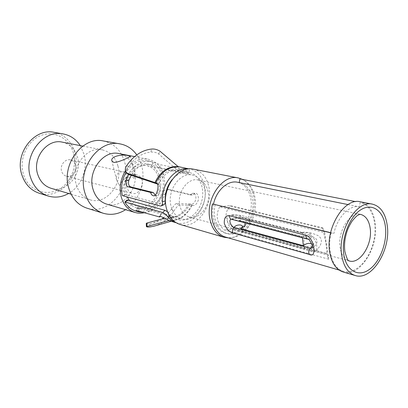 <?xml version="1.0" encoding="UTF-8"?>
<svg xmlns="http://www.w3.org/2000/svg" width="408" height="408" viewBox="0 0 408 408"><rect width="100%" height="100%" fill="white"/><g stroke="black" fill="none" stroke-linecap="round" stroke-linejoin="round"><path stroke-width="0.31" stroke-dasharray="2.04 1.53" d="M73.46 153.235C69.732 138.74 54.8 130.086 41.106 135.425C27.346 140.541 18.778 158.906 23.343 173.879C28.733 194.254 54.279 198.676 66.698 182.886C73.506 174.389 75.837 164.806 73.69 154.132L73.46 153.235M66.468 176.251C69.166 176.832 71.548 175.991 73.613 173.726C75.572 171.278 76.245 168.514 75.628 165.434L75.562 165.179C74.72 162.353 73.012 160.599 70.441 159.911C65.198 158.457 59.731 165.296 61.567 171.1C62.398 173.813 64.031 175.532 66.468 176.251L132.233 193.392C129.652 192.622 127.944 190.709 127.102 187.654C125.251 181.116 131.192 173.288 136.736 174.854C139.454 175.588 141.234 177.541 142.081 180.719C143.897 187.298 137.853 195.141 132.233 193.392M119.411 185.711C121.38 180.525 130.698 172.793 133.615 174.15L134.921 175.369L134.288 178.898C131.779 175.552 128.479 173.278 124.389 172.069C118.509 171.095 115.913 173.706 116.596 179.903L119.411 185.711M106.646 204.133C122.548 209.498 139.546 188.093 134.492 169.963C132.075 160.976 126.893 155.514 118.937 153.576M144.575 212.639C157.886 209.707 167.555 191.24 163.853 176.348C161.456 166.923 156.198 161.211 148.079 159.212C139.143 157.932 131.549 161.869 125.287 171.034M136.767 154.882C139.164 158.34 140.882 162.256 141.918 166.622C145.814 182.325 138.623 201.455 125.588 209.686M103.295 140.954C114.362 143.489 121.564 150.858 124.904 163.067C131.784 187.349 108.656 215.822 86.96 208.167M117.978 166.117C123.139 184.084 106.111 205.199 90.112 199.792C83.237 197.559 78.606 192.454 76.214 184.487C70.778 166.949 86.889 145.972 102.255 149.843C110.267 151.786 115.51 157.208 117.978 166.117M62.266 142.142C69.977 143.993 75.067 149.058 77.53 157.335C82.666 174.053 66.438 193.479 51.046 188.287M80.274 145.61L84.17 154.566C88.153 168.978 81.243 186.441 68.646 193.474M54.096 132.335C64.648 134.711 71.589 141.484 74.914 152.638C81.768 174.848 59.956 200.542 39.285 193.259M129.351 200.517C131.453 203.429 134.074 205.341 137.221 206.254C149.512 210.288 162.761 193.096 158.911 178.663C157.09 171.579 153.143 167.26 147.074 165.714C135.15 162.537 122.339 179.678 126.388 193.897L127.464 197.13M127.138 200.002C129.494 204.071 132.677 206.698 136.685 207.891C146.258 210.681 157.238 202.23 160.043 190.337C163.011 178.485 157.136 165.934 147.349 164.011C134.502 160.624 120.681 179.046 124.976 194.412L122.364 195.616M135.655 210.956C146.635 214.215 159.232 204.53 162.44 190.919C165.837 177.352 159.095 162.965 147.844 160.813C139.148 159.579 131.85 163.506 125.944 172.594M204.576 188.858C202.796 181.259 198.793 176.659 192.571 175.052C180.336 171.743 166.898 190.383 170.911 205.663C172.691 212.675 176.363 217.061 181.927 218.826C194.534 222.992 208.345 204.332 204.576 188.858M180.071 224.466C196.064 229.872 213.562 206.3 208.845 186.731C206.596 177.036 201.486 171.187 193.509 169.187M228.317 237.874C243.642 238.486 257.652 215.184 253.71 196.529C252.098 188.348 248.37 182.636 242.52 179.408M213.496 204.148C212.461 208.957 212.395 213.588 213.282 218.04C215.164 226.109 219.157 231.127 225.257 233.085C239.159 237.737 254.638 215.97 250.716 198.125C248.865 189.327 244.494 184.039 237.614 182.259M348.024 204.576L359.259 206.851C349.559 204.607 337.329 217.097 333.871 233.463L330.587 232.8M215.205 204.495C214.159 209.34 214.078 214.006 214.97 218.489C216.852 226.578 220.845 231.606 226.945 233.57C240.858 238.221 256.351 216.393 252.44 198.507C250.589 189.689 246.223 184.391 239.333 182.606L239.333 182.606M330.613 232.667L333.871 233.463M343.225 272.024C359.647 277.675 378.91 247.243 375.176 223.064C373.427 211.043 368.465 203.949 360.295 201.781M331.051 232.912C326.798 250.9 332.831 268.668 343.449 271.315C355.052 274.747 369.097 260.671 373.488 242.189C378.073 223.752 372.055 204.796 360.172 202.511L359.259 206.851M322.789 228.444L230.163 206.122C226.828 209.661 225.517 213.593 226.241 217.913C227.271 222.207 230.015 225.639 234.478 228.21L326.543 253.348C326.966 251.884 326.798 248.742 326.033 243.923L322.692 227.781L230.046 205.53L219.677 206.831L324.712 232.672L328.695 259.218L326.543 253.348M198.15 180.035C203.317 181.392 206.642 185.252 208.121 191.617C211.268 204.648 199.706 220.391 189.174 216.959C184.467 215.49 181.376 211.783 179.892 205.831C176.567 192.938 187.884 177.2 198.15 180.035L360.458 214.348M230.163 206.122L230.046 205.53M326.64 253.995L234.59 228.786L234.478 228.21M324.712 232.672L322.692 227.781M328.695 259.218L224.329 229.99C216.796 223.263 215.246 215.546 219.677 206.831M241.913 231.668L304.638 248.926C308.285 243.449 317.96 246.825 311.712 251.476C313.451 252.022 314.854 251.864 315.925 251.007C317.562 250.481 317.138 243.719 314.762 239.873C312.895 236.869 310.973 235.186 308.994 234.835L232.346 215.342L230.214 215.347C227.327 215.546 226.644 218.647 228.174 224.655C231.071 228.363 233.468 230.28 235.37 230.408C238.175 225.502 247.1 227.149 241.913 231.668C246.468 229.597 249.069 227.057 249.721 224.043C250.349 221.213 248.044 219.009 242.806 217.423L238.986 216.842C244.994 216.316 235.946 214.297 232.346 215.342M311.712 251.476L235.37 230.408M304.638 248.926C303.746 240.541 303.884 232.662 301.92 232.402L301.951 232.841L238.986 216.842M234.59 228.786L224.329 229.99M225.782 237.14C237.262 240.541 250.685 229.005 254.414 213.272C258.33 197.584 251.71 181.167 239.955 178.903M307.77 239.159L308.933 239.073C312.258 239.149 315.41 246.197 312.946 247.707C324.335 238.19 309.284 234.054 301.844 236.395L301.905 236.931L239.006 220.601C244.999 219.045 235.972 217.132 232.376 219.157L308.933 239.073C315.914 237.563 306.357 234.692 301.905 236.931M312.752 247.834L312.472 247.977M244.846 225.956C245.973 224.16 247.891 220.254 241.322 218.362C237.849 217.632 234.442 217.908 231.096 219.188L232.376 219.157L231.234 219.213M302.435 237.772L301.854 236.395L242.056 220.912L239.006 220.601M245.106 222.829L242.056 220.912M164.118 204.571L162.991 204.653L124.976 194.412M167.459 211.742L170.111 214.429C172.247 217 174.787 218.714 177.725 219.565C187.532 222.421 198.88 213.241 201.894 200.501C205.066 187.802 199.201 174.435 189.174 172.467C182.968 171.416 177.276 173.803 172.105 179.622M164.684 218.29L169.718 217.158L171.513 217.801C169.794 217.423 161.517 212.298 161.247 213.726L161.298 214.032L138.689 207.636L137.511 207.585L139.842 208.789C150.016 210.462 157.565 205.448 162.496 193.739C163.501 190.913 164.903 189.44 166.714 189.327L190.159 194.891L192.622 193.31C198.293 193.04 196.024 205.703 190.424 204.041L176.358 203.495C175.384 203.832 173.788 205.724 171.569 209.171L163.634 217.729M155.178 195.172L156.723 195.595C159.982 195.427 162.114 186.145 159.217 184.605L157.559 184.095M127.801 174.002C126.261 172.661 126.403 170.33 128.224 167.01C134.436 158.059 142.01 153.061 150.94 152.016C154.555 152.031 157.156 152.72 158.738 154.071L176.899 169.606L178.291 170.304L182.07 171.029C185.941 171.845 187.955 172.778 188.124 173.839C187.471 174.461 185.553 173.966 182.366 172.349L159.202 167.622L150.567 164.664C142.82 163.542 136.349 167.066 131.152 175.241M182.366 172.349L183.809 169.381L160.609 164.766L151.067 161.446C141.933 160.211 134.416 164.511 128.52 174.354M182.468 167.611C186.986 168.555 189.373 169.687 189.633 171.008C188.302 171.442 186.364 170.896 183.809 169.381M176.037 222.676L176.633 222.86C187.884 226.195 200.899 215.679 204.342 201.098C207.978 186.563 201.246 171.243 189.715 169.04L189.093 168.927M144.136 212.512C153.678 211.446 160.563 205.51 164.791 194.692C165.923 191.434 167.402 189.725 169.228 189.562L192.668 195.116L195.238 193.234C197.186 193.05 198.283 195.101 198.528 199.385C197.207 203.73 195.223 205.754 192.581 205.448L179.01 204.938C177.312 206.234 175.619 208.284 173.941 211.084C168.484 218.984 161.716 224.048 153.643 226.267M169.034 220.529L170.488 221.08M190.159 194.891L192.668 195.116M161.298 214.032L160.064 216.383M161.813 219.055L153.056 223.074L149.695 223.717C147.416 223.89 146.268 223.793 146.253 223.421M360.284 214.312C349.814 211.553 337.345 231.759 340.109 247.59C341.317 254.821 344.275 259.253 348.973 260.885M308.994 234.835C315.976 234.406 306.357 231.713 301.951 232.841M311.666 243.872L312.569 244.938L312.35 246.33M189.985 203.929C185.15 213.246 178.541 217.683 170.156 217.245M158.151 184.248C163.072 174.446 169.784 169.794 178.291 170.304M156.432 183.748C161.43 173.793 168.254 169.08 176.899 169.606M178.735 170.396L179.265 167.02M159.202 167.622L160.609 164.766M152.077 165.056L152.934 161.93M158.59 184.35L157.162 183.518M158.738 154.071L159.9 151.128M192.137 205.336C186.645 215.959 179.107 221.039 169.524 220.58M191.541 205.234C187.654 213.124 182.187 218.091 175.134 220.136L169.259 220.626M190.424 204.041L192.581 205.448M167.02 189.378L169.493 189.608M162.496 193.739L164.791 194.692M139.398 208.656L138.695 210.941M138.689 207.636L137.159 210.497M170.59 217.367L169.958 220.703M176.358 203.495L179.01 204.938M188.792 203.73C185.385 210.64 180.596 215.011 174.425 216.832L168.647 217.24M149.695 223.717L150.256 226.909M171.569 209.171L173.941 211.084M170.111 214.429L169.244 215.531M162.991 204.653L160.303 205.984M125.638 194.713L123.032 195.932M128.224 167.01L126.903 165.311M150.94 152.016L151.618 149.053M75.628 165.434L73.69 154.132M73.613 173.726L66.698 182.886M133.615 174.15L136.736 174.854M70.441 159.911L124.389 172.069M134.921 175.369L130.371 156.386M134.579 156.601L148.079 159.212M71.12 194.203L90.112 199.792M82.804 146.095L102.255 149.843M147.074 165.714L192.571 175.052M137.221 206.254L181.927 218.826M189.174 216.959L349.136 260.931M249.721 224.043C250.405 219.963 248.406 217.316 243.724 216.092C236.757 214.664 232.259 214.414 230.214 215.347M315.925 251.007C323.289 243.265 322.315 238.486 318.174 235.696C312.222 232.856 306.796 231.759 301.9 232.402M301.92 232.407L242.806 217.423M225.257 233.085L226.945 233.57M343.449 271.315L339.14 270.065M312.482 248.074L312.946 247.707M136.685 207.891L139.842 208.789M171.513 217.801L177.725 219.565M147.349 164.011L150.567 164.664M182.07 171.029L189.174 172.467M188.119 173.849L189.633 171.008M156.708 195.595L153.841 195.815M159.212 184.6L156.733 183.166M176.078 222.702L176.633 222.86M147.844 160.813L151.067 161.446M189.139 168.922L189.715 169.04M175.139 220.121L169.289 220.529M192.617 193.31L195.238 193.234M166.714 189.327L169.228 189.562M137.511 207.585L136.104 210.457M171.834 217.852L171.074 221.167M161.247 213.726L159.599 216.571M175.124 220.136L171.151 221.269M153.056 223.074L174.415 216.837L169.718 217.158M116.596 179.903L111.833 160.788"/><path stroke-width="0.61" d="M128.729 155.764L130.371 156.386C130.708 156.519 118.192 162.94 113.608 162.338L111.833 160.788C110.425 155.933 123.731 153.964 128.729 155.764M134.579 156.601L118.937 153.576C103.652 149.695 87.496 170.977 92.846 188.705C95.202 196.763 99.802 201.904 106.646 204.133L135.124 212.486C128.132 210.207 123.456 204.836 121.094 196.376C119.131 187.527 120.528 179.081 125.287 171.034M144.575 212.639C141.362 213.425 138.21 213.374 135.124 212.486M125.588 209.686C118.351 214.271 110.899 215.465 103.239 213.256C94.115 210.145 87.944 203.179 84.737 192.357C77.311 168.142 99.261 138.934 120.1 143.902C126.939 145.222 132.493 148.884 136.767 154.882M103.239 213.256L86.96 208.167C77.959 205.102 71.864 198.314 68.666 187.808C61.282 164.312 82.748 136.094 103.295 140.954L120.1 143.902M71.12 194.203L51.046 188.287C44.436 186.145 39.953 181.376 37.597 173.986C32.252 157.723 47.476 138.465 62.266 142.142L82.804 146.095M68.646 193.474C61.98 197.212 55.131 198.059 48.093 196.013C39.438 193.071 33.543 186.726 30.406 176.985C23.159 155.208 43.411 129.316 63.184 133.926C70.375 135.334 76.067 139.23 80.274 145.61M48.093 196.013L39.285 193.259C30.717 190.347 24.873 184.105 21.757 174.537C14.545 153.153 34.512 127.781 54.096 132.335L63.184 133.926M129.351 200.517L127.464 197.13M167.459 211.742L165.067 210.334L127.709 200.068L127.138 200.002L124.858 202.006C127.526 206.606 131.126 209.59 135.655 210.956L138.807 211.874L144.136 212.512M125.944 172.594C121.819 179.964 120.625 187.634 122.364 195.616L160.303 205.984L161.308 205.902L164.118 204.571C164.959 204.036 165.332 202.837 165.225 200.981L162.435 201.674C162.568 203.903 162.19 205.311 161.308 205.902M238.313 177.944L193.509 169.187C178.118 165.148 161.211 188.695 166.321 207.953C168.57 216.709 173.15 222.212 180.071 224.466L223.895 237.242C216.852 234.937 212.231 229.112 210.033 219.769C205.035 199.201 222.656 173.762 238.313 177.944L242.52 179.408M228.317 237.874L223.895 237.242M239.955 178.903L355.761 201.644L239.914 178.898L239.18 182.575L237.614 182.259C227.96 179.954 216.322 190.271 213.496 204.148M239.18 182.575L348.024 204.576M330.587 232.8L212.441 203.939L330.613 232.667M372.504 204.168L360.295 201.781C344.52 197.314 325.324 228.031 329.684 252.103C331.592 263.017 336.1 269.657 343.225 272.024L355.159 275.502C348.055 273.136 343.572 266.419 341.71 255.352C337.442 230.938 356.76 199.68 372.504 204.168C380.654 206.341 385.575 213.522 387.274 225.706C390.9 250.211 371.55 281.153 355.159 275.502M385.433 226.904C383.673 211.089 372.519 202.567 361.121 209.6C349.692 216.388 341.292 237.66 343.74 254.026C346.025 270.504 358.066 277.435 368.934 269.754C379.843 262.308 387.355 242.622 385.433 226.904M212.441 203.939C208.876 219.086 215.286 234.442 225.782 237.14L339.14 270.065M229.439 215.73L306.02 235.334C313.961 237.114 317.628 259.09 309.167 254.393L232.932 232.978C229.163 231.928 226.287 228.74 224.298 223.416C224.053 217.887 225.767 215.327 229.439 215.73C229.449 217.648 230.046 218.81 231.234 219.213L307.77 239.159C308.453 237.431 313.441 246.299 312.482 248.074M306.02 235.334C305.985 237.466 306.566 238.741 307.77 239.159M312.472 247.977L310.417 248.141L234.029 227.363C232.009 227.195 227.883 220.519 231.056 219.208L231.234 219.213M309.167 254.393C308.356 251.95 308.774 249.864 310.417 248.141L312.35 246.33M232.932 232.978C232.086 230.75 232.448 228.878 234.029 227.363C237.181 223.237 246.151 224.941 240.608 228.674L244.846 225.956L245.106 222.829M240.608 228.674L303.368 245.698L302.435 237.772M172.105 179.622C167.209 185.737 164.914 192.862 165.225 200.981M131.152 175.241L128.744 180.739C128.097 184.013 128.77 186.074 130.774 186.91L153.377 192.55L155.178 195.172M157.559 184.095L128.377 174.308L126.235 172.864C124.812 170.269 125.037 167.749 126.903 165.311C133.676 155.576 141.918 150.159 151.618 149.053C154.321 148.782 157.08 149.471 159.9 151.128L178.128 166.586L189.139 168.922M128.52 174.354L126.21 179.831C125.44 183.58 126.057 185.9 128.066 186.787L150.629 192.443C151.128 194.519 152.199 195.641 153.841 195.815C156.805 196.304 159.793 184.294 156.733 183.166L126.235 172.864M153.377 192.55L150.629 192.443M124.858 202.006L162.69 212.481C164.485 213.292 166.27 214.817 168.05 217.056C170.315 219.769 172.977 221.641 176.037 222.676M189.093 168.927C175.736 166.143 160.859 183.993 162.435 201.674M176.078 222.702L170.488 221.08C166.296 219.361 158.416 214.802 159.599 216.571L159.732 217.02L136.104 210.457C136.078 210.773 136.859 211.211 138.44 211.762L138.807 211.874M171.151 221.269L153.643 226.267L150.256 226.909C148.262 227.159 146.977 227.062 146.395 226.613L169.034 220.529M160.064 216.383L159.732 217.02M146.395 226.613L146.253 223.421L146.9 223.018L164.684 218.29M163.634 217.729L161.813 219.055M349.136 260.931L349.197 260.947C359.968 264.547 372.713 244.341 370.189 228.317C369.021 220.473 365.798 215.817 360.519 214.363L360.284 214.312M303.368 245.698C306.02 243.459 308.79 242.852 311.666 243.872M128.744 180.739L126.21 179.831M130.774 186.91L128.066 186.787M157.162 183.518L156.188 182.947M128.377 174.308L126.766 173.145M154.892 182.595C160.584 171.289 168.326 165.954 178.128 166.586M155.754 182.845C161.405 171.61 169.096 166.306 178.826 166.933M169.259 220.626L168.769 220.57M138.695 210.941L138.44 211.762M146.9 223.018L146.997 226.246M127.709 200.068L125.414 202.057M165.067 210.334L162.69 212.481M169.244 215.531L168.05 217.056M349.131 260.931L349.115 260.947C349.217 259.845 348.279 264.211 344.857 251.481C344.357 247.773 344.429 243.673 345.061 239.175C346.372 232.79 347.356 228.725 352.028 221.192C357.755 214.246 357.923 215.48 359.29 214.552L360.519 214.363"/></g></svg>
